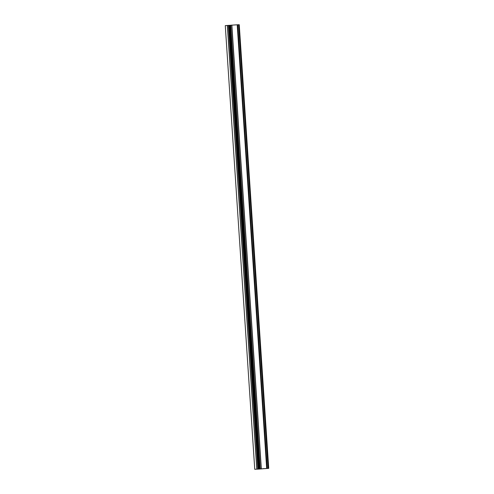 <?xml version="1.0" encoding="UTF-8"?>
<svg xmlns="http://www.w3.org/2000/svg" width="494" height="494" viewBox="0 0 494 494"><rect width="100%" height="100%" fill="white"/><g stroke="black" fill="none" stroke-linecap="round" stroke-linejoin="round"><path stroke-width="0.74" d="M266.408 468.528L268.31 468.398L266.408 468.528M257.448 469.164L261.906 468.88L257.448 469.158M260.301 468.917L261.913 468.806L260.301 468.917M262.796 468.763L266.124 468.497L262.814 468.701M254.787 469.3L268.724 468.368L254.787 469.3M230.71 25.256L228.988 25.361L258.455 469.01L228.988 25.342L225.276 25.632L254.756 469.3M229.395 25.342L258.868 469.01M230.062 25.299L259.529 468.967M260.813 468.843L260.171 468.874L260.813 468.843M237.725 24.768L267.198 468.436L237.725 24.768L230.704 25.213L260.184 468.874L230.704 25.213M268.711 468.368L239.25 24.7L237.731 24.793M227.333 25.447L256.8 469.115M227.419 25.441L256.886 469.109M228.419 25.373L257.887 469.041M228.537 25.367L258.004 469.028M230.76 25.206L260.227 468.874M231.76 25.138L261.227 468.8M231.859 25.126L261.332 468.794M237.213 24.793L266.68 468.46M237.274 24.786L266.741 468.454M238.651 24.731L268.119 468.392M238.769 24.719L268.236 468.386M239.213 24.7L268.687 468.368M239.25 24.7L268.724 468.368"/></g></svg>
